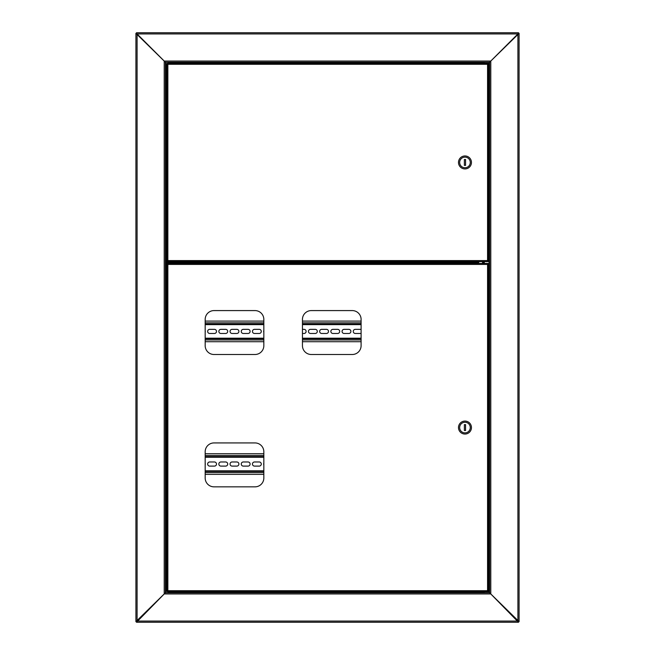 <?xml version="1.0" encoding="UTF-8"?>
<svg xmlns="http://www.w3.org/2000/svg" width="655" height="655" viewBox="0 0 655 655"><rect width="100%" height="100%" fill="white"/><g stroke="black" fill="none" stroke-linecap="round" stroke-linejoin="round"><path stroke-width="0.98" d="M168.294 262.065L165.977 262.065L165.977 62.225M165.977 592.775L165.977 263.244L169.694 263.244M165.977 263.244L165.387 263.244M518.498 32.75L517.908 33.929L518.498 32.75L136.502 32.75L137.091 33.929L135.912 33.34L165.387 62.225L489.613 62.225L489.613 592.775L165.387 592.775L165.387 62.225L165.387 262.065L165.977 262.065M135.912 621.66L137.091 621.071L136.502 622.25L165.387 592.775L164.208 593.954L164.208 61.046L490.792 61.046L489.613 62.225L490.792 61.046L490.792 593.954L489.613 592.775L490.792 593.954L164.208 593.954L135.912 621.66L135.912 33.34M484.307 63.289L484.307 62.225M484.307 592.775L484.307 591.711M519.087 33.34L518.498 33.34L490.792 61.046L519.087 33.34L519.087 621.66L490.792 593.954L518.498 622.25L136.502 622.25M518.498 622.25L517.908 621.071L519.087 621.66M484.307 263.425L484.307 261.591M172.109 62.225L169.629 62.225M255.401 62.225L252.928 62.225M181.361 62.225L180.125 62.225M402.072 62.225L399.599 62.225M136.502 32.75L137.091 33.929L137.091 621.071L517.908 621.071L517.908 33.929L137.091 33.929L165.387 62.225M474.875 62.225L473.639 62.225M173.444 62.814L484.192 62.814L484.192 62.225M484.192 62.814L484.192 63.289M165.387 263.097L174.23 263.097L174.23 262.213L165.387 262.213M188.968 263.425L188.968 262.835M188.378 263.425L188.378 262.835M466.033 262.835L466.033 263.425M466.622 262.835L466.622 263.425M483.717 263.425L483.717 261.591M483.128 263.425L483.128 261.591M484.192 592.775L484.192 592.185L173.444 592.185M484.192 591.711L484.192 592.185M169.334 62.651L173.264 62.651L172.052 62.225M171.282 62.651L172.412 62.651M170.873 63.289L171.512 63.289M167.312 63.289L167.86 64.288L167.312 63.289L488.098 63.289L487.549 64.288L488.548 63.74L487.549 64.288L167.86 64.288L167.86 260.592L166.861 261.14L167.86 260.592L487.549 260.592L488.098 261.591L167.312 261.591L167.86 260.592L167.312 261.591M488.098 63.289L487.549 64.288L487.549 260.592L488.098 261.591M167.271 63.74L167.86 64.288L167.271 63.74M166.861 63.74L166.861 261.14M488.139 261.14L487.549 260.592L488.139 261.14M488.548 261.14L488.548 63.74M173.264 262.229L168.294 262.057L173.264 262.229M458.484 162.44A6.484 6.484 0 0 0 464.968 168.924A6.484 6.484 0 0 0 471.453 162.44A6.484 6.484 0 0 0 464.968 155.956A6.484 6.484 0 0 0 458.484 162.44M459.663 162.44A5.306 5.306 0 0 0 464.968 167.745A5.306 5.306 0 0 0 470.274 162.44A5.306 5.306 0 0 0 464.968 157.134A5.306 5.306 0 0 0 459.663 162.44M465.558 165.387L465.558 159.493L464.379 159.493L464.379 165.387L465.558 165.387M482.629 591.711L486.46 591.711M214.021 354.502L254.992 354.502A8.843 8.843 0 0 0 263.834 345.66L263.834 319.427A8.843 8.843 0 0 0 254.992 310.585L214.021 310.585A8.843 8.843 0 0 0 205.179 319.427L205.179 345.66A8.843 8.843 0 0 0 214.021 354.502M311.289 354.502L352.259 354.502A8.843 8.843 0 0 0 361.101 345.66L361.101 319.427A8.843 8.843 0 0 0 352.259 310.585L311.289 310.585A8.843 8.843 0 0 0 302.446 319.427L302.446 345.66A8.843 8.843 0 0 0 311.289 354.502M214.021 486.845L254.992 486.845A8.843 8.843 0 0 0 263.834 478.003L263.834 451.77A8.843 8.843 0 0 0 254.992 442.927L214.021 442.927A8.843 8.843 0 0 0 205.179 451.77L205.179 478.003A8.843 8.843 0 0 0 214.021 486.845M167.312 263.425L167.86 264.423L167.312 263.425L488.098 263.425L487.549 264.423L488.548 263.875L487.549 264.423L167.86 264.423L167.86 590.712L166.861 591.26L167.86 590.712L487.549 590.712L488.098 591.711L167.312 591.711L167.86 590.712L167.312 591.711M488.098 263.425L487.549 264.423L487.549 590.712L488.098 591.711M167.271 263.875L167.86 264.423L167.271 263.875M166.861 263.875L166.861 591.26M488.139 591.26L487.549 590.712L488.139 591.26M488.548 591.26L488.548 263.875M458.484 427.568A6.484 6.484 0 0 0 464.968 434.052A6.484 6.484 0 0 0 471.453 427.568A6.484 6.484 0 0 0 464.968 421.083A6.484 6.484 0 0 0 458.484 427.568M459.663 427.568A5.306 5.306 0 0 0 464.968 432.873A5.306 5.306 0 0 0 470.274 427.568A5.306 5.306 0 0 0 464.968 422.262A5.306 5.306 0 0 0 459.663 427.568M465.558 430.515L465.558 424.62L464.379 424.62L464.379 430.515L465.558 430.515M168.474 592.349L173.264 592.349M174.23 262.835L478.306 262.835L477.822 261.828L478.821 262.311L478.821 261.591M478.306 262.418L174.23 262.418M478.412 261.591L478.412 262.311M186.609 262.835L186.609 263.425M361.101 324.037L302.446 324.037L361.101 324.037M263.834 324.037L205.179 324.037L263.834 324.037M205.179 338.774L263.834 338.774L205.179 338.774M302.446 338.774L361.101 338.774L302.446 338.774M205.179 330.718A2.063 2.063 0 0 1 205.179 332.093M310.519 333.469A2.063 2.063 0 0 1 308.456 331.405A2.063 2.063 0 0 1 310.519 329.342L315.235 329.342A2.063 2.063 0 0 1 317.298 331.405A2.063 2.063 0 0 1 315.235 333.469L310.519 333.469M321.72 333.469A2.063 2.063 0 0 1 319.656 331.405A2.063 2.063 0 0 1 321.72 329.342L326.436 329.342A2.063 2.063 0 0 1 328.499 331.405A2.063 2.063 0 0 1 326.436 333.469L321.72 333.469M332.92 333.469A2.063 2.063 0 0 1 330.857 331.405A2.063 2.063 0 0 1 332.92 329.342L337.636 329.342A2.063 2.063 0 0 1 339.699 331.405A2.063 2.063 0 0 1 337.636 333.469L332.92 333.469M344.121 333.469A2.063 2.063 0 0 1 342.057 331.405A2.063 2.063 0 0 1 344.121 329.342L348.837 329.342A2.063 2.063 0 0 1 350.9 331.405A2.063 2.063 0 0 1 348.837 333.469L344.121 333.469M361.101 333.174A2.063 2.063 0 0 1 360.037 333.469L355.321 333.469A2.063 2.063 0 0 1 353.258 331.405A2.063 2.063 0 0 1 355.321 329.342L360.037 329.342A2.063 2.063 0 0 1 361.101 329.637M209.715 333.469A2.063 2.063 0 0 1 207.651 331.405A2.063 2.063 0 0 1 209.715 329.342L214.431 329.342A2.063 2.063 0 0 1 216.494 331.405A2.063 2.063 0 0 1 214.431 333.469L209.715 333.469M220.915 333.469A2.063 2.063 0 0 1 218.852 331.405A2.063 2.063 0 0 1 220.915 329.342L225.631 329.342A2.063 2.063 0 0 1 227.694 331.405A2.063 2.063 0 0 1 225.631 333.469L220.915 333.469M232.116 333.469A2.063 2.063 0 0 1 230.052 331.405A2.063 2.063 0 0 1 232.116 329.342L236.832 329.342A2.063 2.063 0 0 1 238.895 331.405A2.063 2.063 0 0 1 236.832 333.469L232.116 333.469M243.316 333.469A2.063 2.063 0 0 1 241.253 331.405A2.063 2.063 0 0 1 243.316 329.342L248.032 329.342A2.063 2.063 0 0 1 250.095 331.405A2.063 2.063 0 0 1 248.032 333.469L243.316 333.469M254.517 333.469A2.063 2.063 0 0 1 252.453 331.405A2.063 2.063 0 0 1 254.517 329.342L259.233 329.342A2.063 2.063 0 0 1 261.296 331.405A2.063 2.063 0 0 1 259.233 333.469L254.517 333.469M263.834 332.241A2.063 2.063 0 0 1 263.834 330.57M302.446 329.342L304.035 329.342A2.063 2.063 0 0 1 306.098 331.405A2.063 2.063 0 0 1 304.035 333.469L302.446 333.469M205.179 341.722L263.834 341.722M302.446 341.722L361.101 341.722M361.101 321.089L302.446 321.089M263.834 321.089L205.179 321.089M263.834 456.674L205.179 456.674M205.179 471.412L263.834 471.412M205.179 463.355A2.063 2.063 0 0 1 205.179 464.731M209.715 466.106A2.063 2.063 0 0 1 207.651 464.043A2.063 2.063 0 0 1 209.715 461.98L214.431 461.98A2.063 2.063 0 0 1 216.494 464.043A2.063 2.063 0 0 1 214.431 466.106L209.715 466.106M220.915 466.106A2.063 2.063 0 0 1 218.852 464.043A2.063 2.063 0 0 1 220.915 461.98L225.631 461.98A2.063 2.063 0 0 1 227.694 464.043A2.063 2.063 0 0 1 225.631 466.106L220.915 466.106M232.116 466.106A2.063 2.063 0 0 1 230.052 464.043A2.063 2.063 0 0 1 232.116 461.98L236.832 461.98A2.063 2.063 0 0 1 238.895 464.043A2.063 2.063 0 0 1 236.832 466.106L232.116 466.106M243.316 466.106A2.063 2.063 0 0 1 241.253 464.043A2.063 2.063 0 0 1 243.316 461.98L248.032 461.98A2.063 2.063 0 0 1 250.095 464.043A2.063 2.063 0 0 1 248.032 466.106L243.316 466.106M254.517 466.106A2.063 2.063 0 0 1 252.453 464.043A2.063 2.063 0 0 1 254.517 461.98L259.233 461.98A2.063 2.063 0 0 1 261.296 464.043A2.063 2.063 0 0 1 259.233 466.106L254.517 466.106M263.834 464.878A2.063 2.063 0 0 1 263.834 463.208M205.179 474.359L263.834 474.359M263.834 453.727L205.179 453.727M461.472 263.425L461.472 262.835M373.047 262.835L373.047 263.425M489.023 62.225L489.023 592.775M187.788 262.835L187.788 263.425M482.538 261.591L482.538 263.425M467.212 263.425L467.212 262.835M173.444 63.109L168.294 62.823L173.264 63.289M173.264 261.591L168.294 262.057M173.264 591.711L168.294 592.177M477.822 261.591L173.444 261.828M175.114 262.835L175.114 263.425M185.136 263.425L185.136 262.835M361.101 338.185L302.446 338.185M263.834 338.185L205.179 338.185M205.179 324.626L263.834 324.626M302.446 324.626L361.101 324.626M205.179 339.953L263.834 339.953M302.446 339.953L361.101 339.953M361.101 322.858L302.446 322.858M263.834 322.858L205.179 322.858M263.834 470.822L205.179 470.822M205.179 457.264L263.834 457.264M205.179 472.591L263.834 472.591M263.834 455.495L205.179 455.495M169.694 62.225L169.694 62.651M169.694 592.775L169.694 592.349M172.052 592.775L172.052 592.349"/></g></svg>
